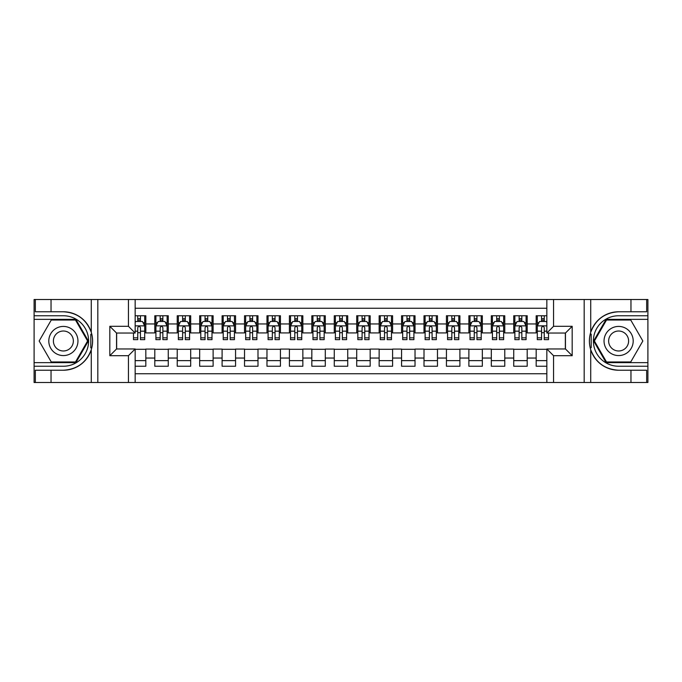 <?xml version="1.0" encoding="UTF-8"?>
<svg xmlns="http://www.w3.org/2000/svg" width="682" height="682" viewBox="0 0 682 682"><rect width="100%" height="100%" fill="white"/><g stroke="black" fill="none" stroke-linecap="round" stroke-linejoin="round"><path stroke-width="1.02" d="M135.164 382.5L546.836 382.5L546.836 348.962L565.455 348.962L565.455 333.038L546.836 333.038L546.836 299.5L135.164 299.5L135.164 333.038L116.545 333.038L116.545 348.962L135.164 348.962L135.164 382.5L51.039 382.5L51.039 370.224L63.375 370.224A29.224 29.224 0 0 0 91.277 349.678C92.991 343.899 92.991 338.11 91.277 332.322A29.224 29.224 0 0 0 63.375 311.776L51.039 311.776L51.039 299.5L34.1 299.5L34.1 362.645L75.873 362.645L88.379 341L75.873 319.355L34.1 319.355M546.836 315.757L536.18 315.757L536.18 323.95L527.203 323.95L527.203 332.927L536.18 332.927L536.18 323.95M527.203 323.95L527.203 315.757L513.742 315.757L513.742 323.95L504.774 323.95L504.774 332.927L513.742 332.927L513.742 323.95M504.774 323.95L504.774 315.757L491.313 315.757L491.313 323.95L482.336 323.95L482.336 332.927L491.313 332.927L491.313 323.95M482.336 323.95L482.336 315.757L468.875 315.757L468.875 323.95L459.898 323.95L459.898 332.927L468.875 332.927L468.875 323.95M459.898 323.95L459.898 315.757L446.437 315.757L446.437 323.95L437.469 323.95L437.469 332.927L446.437 332.927L446.437 323.95M437.469 323.95L437.469 315.757L424.008 315.757L424.008 323.95L415.031 323.95L415.031 332.927L424.008 332.927L424.008 323.95M415.031 323.95L415.031 315.757L401.57 315.757L401.57 323.95L392.602 323.95L392.602 332.927L401.57 332.927L401.57 323.95M392.602 323.95L392.602 315.757L379.141 315.757L379.141 323.95L370.164 323.95L370.164 332.927L379.141 332.927L379.141 323.95M370.164 323.95L370.164 315.757L356.703 315.757L356.703 323.95L347.726 323.95L347.726 332.927L356.703 332.927L356.703 323.95M347.726 323.95L347.726 315.757L334.274 315.757L334.274 323.95L325.297 323.95L325.297 332.927L334.274 332.927L334.274 323.95M325.297 323.95L325.297 315.757L311.836 315.757L311.836 323.95L302.859 323.95L302.859 332.927L311.836 332.927L311.836 323.95M302.859 323.95L302.859 315.757L289.398 315.757L289.398 323.95L280.43 323.95L280.43 332.927L289.398 332.927L289.398 323.95M280.43 323.95L280.43 315.757L266.969 315.757L266.969 323.95L257.992 323.95L257.992 332.927L266.969 332.927L266.969 323.95M257.992 323.95L257.992 315.757L244.531 315.757L244.531 323.95L235.563 323.95L235.563 332.927L244.531 332.927L244.531 323.95M235.563 323.95L235.563 315.757L222.102 315.757L222.102 323.95L213.125 323.95L213.125 332.927L222.102 332.927L222.102 323.95M213.125 323.95L213.125 315.757L199.664 315.757L199.664 323.95L190.687 323.95L190.687 332.927L199.664 332.927L199.664 323.95M190.687 323.95L190.687 315.757L177.226 315.757L177.226 323.95L168.258 323.95L168.258 332.927L177.226 332.927L177.226 323.95M168.258 323.95L168.258 315.757L154.797 315.757L154.797 332.927L145.82 332.927L145.82 315.757L135.164 315.757M135.164 366.243L145.82 366.243L145.82 349.073L154.797 349.073L154.797 366.243L168.258 366.243L168.258 349.073L177.226 349.073L177.226 358.05L168.258 358.05M177.226 358.05L177.226 366.243L190.687 366.243L190.687 349.073L199.664 349.073L199.664 358.05L190.687 358.05M199.664 358.05L199.664 366.243L213.125 366.243L213.125 349.073L222.102 349.073L222.102 358.05L213.125 358.05M222.102 358.05L222.102 366.243L235.563 366.243L235.563 349.073L244.531 349.073L244.531 358.05L235.563 358.05M244.531 358.05L244.531 366.243L257.992 366.243L257.992 349.073L266.969 349.073L266.969 358.05L257.992 358.05M266.969 358.05L266.969 366.243L280.43 366.243L280.43 349.073L289.398 349.073L289.398 358.05L280.43 358.05M289.398 358.05L289.398 366.243L302.859 366.243L302.859 349.073L311.836 349.073L311.836 358.05L302.859 358.05M311.836 358.05L311.836 366.243L325.297 366.243L325.297 349.073L334.274 349.073L334.274 358.05L325.297 358.05M334.274 358.05L334.274 366.243L347.726 366.243L347.726 349.073L356.703 349.073L356.703 358.05L347.726 358.05M356.703 358.05L356.703 366.243L370.164 366.243L370.164 349.073L379.141 349.073L379.141 358.05L370.164 358.05M379.141 358.05L379.141 366.243L392.602 366.243L392.602 349.073L401.57 349.073L401.57 358.05L392.602 358.05M401.57 358.05L401.57 366.243L415.031 366.243L415.031 349.073L424.008 349.073L424.008 358.05L415.031 358.05M424.008 358.05L424.008 366.243L437.469 366.243L437.469 349.073L446.437 349.073L446.437 358.05L437.469 358.05M446.437 358.05L446.437 366.243L459.898 366.243L459.898 349.073L468.875 349.073L468.875 358.05L459.898 358.05M468.875 358.05L468.875 366.243L482.336 366.243L482.336 349.073L491.313 349.073L491.313 358.05L482.336 358.05M491.313 358.05L491.313 366.243L504.774 366.243L504.774 349.073L513.742 349.073L513.742 358.05L504.774 358.05M513.742 358.05L513.742 366.243L527.203 366.243L527.203 349.073L536.18 349.073L536.18 358.05L527.203 358.05M546.836 308.247L135.164 308.247M135.164 373.753L546.836 373.753M536.18 358.05L536.18 366.243L546.836 366.243M116.656 333.038L116.656 348.962M565.344 348.962L565.344 333.038M137.747 321.367L140.441 321.367M144.703 321.367L145.82 321.367M137.747 332.697L140.441 332.697M144.703 332.697L145.82 332.697M135.164 349.303L145.82 349.303M135.164 360.633L145.82 360.633M154.797 332.697L155.914 332.697M160.176 332.697L162.87 332.697M167.133 332.697L168.258 332.697M154.797 321.367L155.914 321.367M160.176 321.367L162.87 321.367M167.133 321.367L168.258 321.367M154.797 349.303L168.258 349.303M154.797 360.633L168.258 360.633M177.226 349.303L190.687 349.303M177.226 360.633L190.687 360.633M177.226 321.367L178.352 321.367M182.614 321.367L185.308 321.367M189.57 321.367L190.687 321.367M177.226 332.697L178.352 332.697M182.614 332.697L185.308 332.697M189.57 332.697L190.687 332.697M199.664 349.303L213.125 349.303M199.664 360.633L213.125 360.633M199.664 321.367L200.789 321.367M205.052 321.367L207.737 321.367M212 321.367L213.125 321.367M199.664 332.697L200.789 332.697M205.052 332.697L207.737 332.697M212 332.697L213.125 332.697M222.102 349.303L235.563 349.303M222.102 360.633L235.563 360.633M222.102 321.367L223.219 321.367M227.481 321.367L230.175 321.367M234.438 321.367L235.563 321.367M222.102 332.697L223.219 332.697M227.481 332.697L230.175 332.697M234.438 332.697L235.563 332.697M244.531 349.303L257.992 349.303M244.531 360.633L257.992 360.633M244.531 321.367L245.656 321.367M249.919 321.367L252.613 321.367M256.875 321.367L257.992 321.367M244.531 332.697L245.656 332.697M249.919 332.697L252.613 332.697M256.875 332.697L257.992 332.697M266.969 349.303L280.43 349.303M266.969 360.633L280.43 360.633M266.969 321.367L268.086 321.367M272.348 321.367L275.042 321.367M279.305 321.367L280.43 321.367M266.969 332.697L268.086 332.697M272.348 332.697L275.042 332.697M279.305 332.697L280.43 332.697M289.398 349.303L302.859 349.303M289.398 360.633L302.859 360.633M289.398 321.367L290.523 321.367M294.786 321.367L297.48 321.367M301.742 321.367L302.859 321.367M289.398 332.697L290.523 332.697M294.786 332.697L297.48 332.697M301.742 332.697L302.859 332.697M311.836 349.303L325.297 349.303M311.836 360.633L325.297 360.633M311.836 321.367L312.961 321.367M317.224 321.367L319.909 321.367M324.172 321.367L325.297 321.367M311.836 332.697L312.961 332.697M317.224 332.697L319.909 332.697M324.172 332.697L325.297 332.697M334.274 349.303L347.726 349.303M334.274 360.633L347.726 360.633M334.274 321.367L335.391 321.367M339.653 321.367L342.347 321.367M346.609 321.367L347.726 321.367M334.274 332.697L335.391 332.697M339.653 332.697L342.347 332.697M346.609 332.697L347.726 332.697M356.703 349.303L370.164 349.303M356.703 360.633L370.164 360.633M356.703 321.367L357.828 321.367M362.091 321.367L364.776 321.367M369.039 321.367L370.164 321.367M356.703 332.697L357.828 332.697M362.091 332.697L364.776 332.697M369.039 332.697L370.164 332.697M379.141 349.303L392.602 349.303M379.141 360.633L392.602 360.633M379.141 321.367L380.258 321.367M384.52 321.367L387.214 321.367M391.477 321.367L392.602 321.367M379.141 332.697L380.258 332.697M384.52 332.697L387.214 332.697M391.477 332.697L392.602 332.697M401.57 349.303L415.031 349.303M401.57 360.633L415.031 360.633M401.57 321.367L402.695 321.367M406.958 321.367L409.652 321.367M413.914 321.367L415.031 321.367M401.57 332.697L402.695 332.697M406.958 332.697L409.652 332.697M413.914 332.697L415.031 332.697M424.008 349.303L437.469 349.303M424.008 360.633L437.469 360.633M424.008 321.367L425.125 321.367M429.387 321.367L432.081 321.367M436.344 321.367L437.469 321.367M424.008 332.697L425.125 332.697M429.387 332.697L432.081 332.697M436.344 332.697L437.469 332.697M446.437 349.303L459.898 349.303M446.437 360.633L459.898 360.633M446.437 321.367L447.562 321.367M451.825 321.367L454.519 321.367M458.781 321.367L459.898 321.367M446.437 332.697L447.562 332.697M451.825 332.697L454.519 332.697M458.781 332.697L459.898 332.697M468.875 349.303L482.336 349.303M468.875 360.633L482.336 360.633M468.875 321.367L470 321.367M474.263 321.367L476.948 321.367M481.211 321.367L482.336 321.367M468.875 332.697L470 332.697M474.263 332.697L476.948 332.697M481.211 332.697L482.336 332.697M491.313 349.303L504.774 349.303M491.313 360.633L504.774 360.633M491.313 321.367L492.43 321.367M496.692 321.367L499.386 321.367M503.648 321.367L504.774 321.367M491.313 332.697L492.43 332.697M496.692 332.697L499.386 332.697M503.648 332.697L504.774 332.697M513.742 349.303L527.203 349.303M513.742 360.633L527.203 360.633M513.742 321.367L514.867 321.367M519.13 321.367L521.824 321.367M526.086 321.367L527.203 321.367M513.742 332.697L514.867 332.697M519.13 332.697L521.824 332.697M526.086 332.697L527.203 332.697M536.18 349.303L546.836 349.303M536.18 360.633L546.836 360.633M536.18 321.367L537.297 321.367M541.559 321.367L544.253 321.367M536.18 332.697L537.297 332.697M541.559 332.697L544.253 332.697M140.441 318.682L137.747 318.682M133.484 337.829L133.484 339.653L137.747 339.653L137.747 337.829L133.484 337.829L133.484 333.038M143.075 322.714L144.703 322.714L144.703 339.653L140.441 339.653L140.441 327.65C139.546 325.919 138.642 325.919 137.747 327.65L137.747 337.829M144.703 322.714L144.703 315.757M144.703 325.97L142.461 321.486L135.727 321.486L135.164 322.603M137.747 321.486L137.747 315.757M140.441 315.757L140.441 321.486M70.664 328.374A14.586 14.586 0 0 0 50.749 333.711A14.586 14.586 0 0 0 56.086 353.626A14.586 14.586 0 0 0 76.009 348.289A14.586 14.586 0 0 0 70.664 328.374M68.371 332.356A9.983 9.983 0 0 0 54.731 336.004A9.983 9.983 0 0 0 58.388 349.644A9.983 9.983 0 0 0 72.019 345.996A9.983 9.983 0 0 0 68.371 332.356M75.489 361.98L51.269 361.98L39.155 341L51.269 320.02L75.489 320.02L87.594 341L75.489 361.98M625.914 328.374A14.586 14.586 0 0 0 605.991 333.711A14.586 14.586 0 0 0 611.336 353.626A14.586 14.586 0 0 0 631.251 348.289A14.586 14.586 0 0 0 625.914 328.374M623.612 332.356A9.983 9.983 0 0 0 609.981 336.004A9.983 9.983 0 0 0 613.63 349.644A9.983 9.983 0 0 0 627.269 345.996A9.983 9.983 0 0 0 623.612 332.356M630.731 361.98L606.511 361.98L594.406 341L606.511 320.02L630.731 320.02L642.845 341L630.731 361.98M90.8 347.735L91.814 347.735A29.224 29.224 0 0 0 91.814 334.274L90.8 334.274L90.8 347.905L91.772 347.905M51.039 299.5L91.277 299.5L91.277 332.322C86.409 319.457 77.109 312.612 63.375 311.776M63.375 370.224C77.109 369.388 86.409 362.543 91.277 349.678L91.277 382.5M128.438 382.5L128.438 355.697L109.819 355.697L109.819 326.303L128.438 326.303L128.438 299.5L97.816 299.5L97.816 382.5M51.039 382.5L34.1 382.5L34.1 362.645M34.1 366.243L63.375 366.243A25.243 25.243 0 0 0 88.617 341A25.243 25.243 0 0 0 63.375 315.757L34.1 315.757M91.277 299.5L97.816 299.5M128.438 299.5L135.164 299.5M51.039 370.224L35.336 370.224L35.336 382.5M51.039 311.776L35.336 311.776L35.336 299.5M128.438 355.697L135.164 348.962M109.819 355.697L116.545 348.962M109.819 326.303L116.545 333.038M128.438 326.303L135.164 333.038M90.8 334.274L91.772 334.103M92.488 343.506L92.582 339.968M92.292 336.78L92.138 335.825M591.2 334.265L590.186 334.265A29.224 29.224 0 0 0 590.186 347.726L591.2 347.726L591.2 334.095L590.228 334.095A29.224 29.224 0 0 1 618.625 311.776C604.891 312.612 595.591 319.457 590.723 332.322C589.009 338.102 589.009 343.89 590.723 349.678C595.591 362.543 604.891 369.388 618.625 370.224L630.961 370.224L630.961 382.5L647.9 382.5L647.9 319.355L606.128 319.355L593.621 341L606.128 362.645L647.9 362.645M591.2 347.726L590.228 347.897A29.224 29.224 0 0 0 618.625 370.224M546.836 299.5L630.961 299.5L630.961 311.776L618.625 311.776M553.562 299.5L553.562 326.303L572.181 326.303L572.181 355.697L553.562 355.697L553.562 382.5L584.184 382.5L584.184 299.5M590.723 349.678L590.723 382.5L630.961 382.5M630.961 299.5L647.9 299.5L647.9 319.355M647.9 315.757L618.625 315.757A25.243 25.243 0 0 0 593.383 341A25.243 25.243 0 0 0 618.625 366.243L647.9 366.243M590.723 382.5L584.184 382.5M553.562 382.5L546.836 382.5M630.961 311.776L646.664 311.776L646.664 299.5M630.961 370.224L646.664 370.224L646.664 382.5M553.562 326.303L546.836 333.038M572.181 326.303L565.455 333.038M572.181 355.697L565.455 348.962M553.562 355.697L546.836 348.962M589.512 338.494L589.418 342.032M589.708 345.22L589.862 346.175M162.87 318.682L160.176 318.682M167.133 337.829L162.87 337.829L162.87 339.653L167.133 339.653L167.133 325.97L164.891 321.486L158.164 321.486L155.914 325.97L155.914 339.653L160.176 339.653L160.176 337.829L155.914 337.829M155.914 325.97L155.914 315.757M167.133 325.97L167.133 315.757M160.176 321.486L160.176 315.757M162.87 315.757L162.87 321.486M162.87 337.829L162.87 327.65C161.975 325.919 161.08 325.919 160.176 327.65L160.176 337.829M185.308 318.682L182.614 318.682M189.57 337.829L185.308 337.829L185.308 339.653L189.57 339.653L189.57 325.97L187.328 321.486L180.594 321.486L178.352 325.97L178.352 339.653L182.614 339.653L182.614 337.829L178.352 337.829M178.352 325.97L178.352 315.757M189.57 325.97L189.57 315.757M182.614 321.486L182.614 315.757M185.308 315.757L185.308 321.486M185.308 337.829L185.308 327.65C184.413 325.919 183.509 325.919 182.614 327.65L182.614 337.829M207.737 318.682L205.052 318.682M212 337.829L207.737 337.829L207.737 339.653L212 339.653L212 325.97L209.758 321.486L203.031 321.486L200.789 325.97L200.789 339.653L205.052 339.653L205.052 337.829L200.789 337.829M200.789 325.97L200.789 315.757M212 325.97L212 315.757M205.052 321.486L205.052 315.757M207.737 315.757L207.737 321.486M207.737 337.829L207.737 327.65C206.842 325.919 205.947 325.919 205.052 327.65L205.052 337.829M230.175 318.682L227.481 318.682M234.438 337.829L230.175 337.829L230.175 339.653L234.438 339.653L234.438 325.97L232.195 321.486L225.461 321.486L223.219 325.97L223.219 339.653L227.481 339.653L227.481 337.829L223.219 337.829M223.219 325.97L223.219 315.757M234.438 325.97L234.438 315.757M227.481 321.486L227.481 315.757M230.175 315.757L230.175 321.486M230.175 337.829L230.175 327.65C229.28 325.919 228.385 325.919 227.481 327.65L227.481 337.829M252.613 318.682L249.919 318.682M256.875 337.829L252.613 337.829L252.613 339.653L256.875 339.653L256.875 325.97L254.625 321.486L247.898 321.486L245.656 325.97L245.656 339.653L249.919 339.653L249.919 337.829L245.656 337.829M245.656 325.97L245.656 315.757M256.875 325.97L256.875 315.757M249.919 321.486L249.919 315.757M252.613 315.757L252.613 321.486M252.613 337.829L252.613 327.65C251.709 325.919 250.814 325.919 249.919 327.65L249.919 337.829M275.042 318.682L272.348 318.682M279.305 337.829L275.042 337.829L275.042 339.653L279.305 339.653L279.305 325.97L277.062 321.486L270.336 321.486L268.086 325.97L268.086 339.653L272.348 339.653L272.348 337.829L268.086 337.829M268.086 325.97L268.086 315.757M279.305 325.97L279.305 315.757M272.348 321.486L272.348 315.757M275.042 315.757L275.042 321.486M275.042 337.829L275.042 327.65C274.147 325.919 273.252 325.919 272.348 327.65L272.348 337.829M297.48 318.682L294.786 318.682M301.742 337.829L297.48 337.829L297.48 339.653L301.742 339.653L301.742 325.97L299.5 321.486L292.766 321.486L290.523 325.97L290.523 339.653L294.786 339.653L294.786 337.829L290.523 337.829M290.523 325.97L290.523 315.757M301.742 325.97L301.742 315.757M294.786 321.486L294.786 315.757M297.48 315.757L297.48 321.486M297.48 337.829L297.48 327.65C296.585 325.919 295.681 325.919 294.786 327.65L294.786 337.829M319.909 318.682L317.224 318.682M324.172 337.829L319.909 337.829L319.909 339.653L324.172 339.653L324.172 325.97L321.93 321.486L315.203 321.486L312.961 325.97L312.961 339.653L317.224 339.653L317.224 337.829L312.961 337.829M312.961 325.97L312.961 315.757M324.172 325.97L324.172 315.757M317.224 321.486L317.224 315.757M319.909 315.757L319.909 321.486M319.909 337.829L319.909 327.65C319.014 325.919 318.119 325.919 317.224 327.65L317.224 337.829M342.347 318.682L339.653 318.682M346.609 337.829L342.347 337.829L342.347 339.653L346.609 339.653L346.609 325.97L344.367 321.486L337.633 321.486L335.391 325.97L335.391 339.653L339.653 339.653L339.653 337.829L335.391 337.829M335.391 325.97L335.391 315.757M346.609 325.97L346.609 315.757M339.653 321.486L339.653 315.757M342.347 315.757L342.347 321.486M342.347 337.829L342.347 327.65C341.452 325.919 340.557 325.919 339.653 327.65L339.653 337.829M364.776 318.682L362.091 318.682M369.039 337.829L364.776 337.829L364.776 339.653L369.039 339.653L369.039 325.97L366.797 321.486L360.07 321.486L357.828 325.97L357.828 339.653L362.091 339.653L362.091 337.829L357.828 337.829M357.828 325.97L357.828 315.757M369.039 325.97L369.039 315.757M362.091 321.486L362.091 315.757M364.776 315.757L364.776 321.486M364.776 337.829L364.776 327.65C363.881 325.919 362.986 325.919 362.091 327.65L362.091 337.829M387.214 318.682L384.52 318.682M391.477 337.829L387.214 337.829L387.214 339.653L391.477 339.653L391.477 325.97L389.234 321.486L382.5 321.486L380.258 325.97L380.258 339.653L384.52 339.653L384.52 337.829L380.258 337.829M380.258 325.97L380.258 315.757M391.477 325.97L391.477 315.757M384.52 321.486L384.52 315.757M387.214 315.757L387.214 321.486M387.214 337.829L387.214 327.65C386.319 325.919 385.424 325.919 384.52 327.65L384.52 337.829M409.652 318.682L406.958 318.682M413.914 337.829L409.652 337.829L409.652 339.653L413.914 339.653L413.914 325.97L411.664 321.486L404.938 321.486L402.695 325.97L402.695 339.653L406.958 339.653L406.958 337.829L402.695 337.829M402.695 325.97L402.695 315.757M413.914 325.97L413.914 315.757M406.958 321.486L406.958 315.757M409.652 315.757L409.652 321.486M409.652 337.829L409.652 327.65C408.757 325.919 407.853 325.919 406.958 327.65L406.958 337.829M432.081 318.682L429.387 318.682M436.344 337.829L432.081 337.829L432.081 339.653L436.344 339.653L436.344 325.97L434.102 321.486L427.375 321.486L425.125 325.97L425.125 339.653L429.387 339.653L429.387 337.829L425.125 337.829M425.125 325.97L425.125 315.757M436.344 325.97L436.344 315.757M429.387 321.486L429.387 315.757M432.081 315.757L432.081 321.486M432.081 337.829L432.081 327.65C431.186 325.919 430.291 325.919 429.387 327.65L429.387 337.829M454.519 318.682L451.825 318.682M458.781 337.829L454.519 337.829L454.519 339.653L458.781 339.653L458.781 325.97L456.539 321.486L449.805 321.486L447.562 325.97L447.562 339.653L451.825 339.653L451.825 337.829L447.562 337.829M447.562 325.97L447.562 315.757M458.781 325.97L458.781 315.757M451.825 321.486L451.825 315.757M454.519 315.757L454.519 321.486M454.519 337.829L454.519 327.65C453.624 325.919 452.72 325.919 451.825 327.65L451.825 337.829M476.948 318.682L474.263 318.682M481.211 337.829L476.948 337.829L476.948 339.653L481.211 339.653L481.211 325.97L478.969 321.486L472.242 321.486L470 325.97L470 339.653L474.263 339.653L474.263 337.829L470 337.829M470 325.97L470 315.757M481.211 325.97L481.211 315.757M474.263 321.486L474.263 315.757M476.948 315.757L476.948 321.486M476.948 337.829L476.948 327.65C476.053 325.919 475.158 325.919 474.263 327.65L474.263 337.829M499.386 318.682L496.692 318.682M503.648 337.829L499.386 337.829L499.386 339.653L503.648 339.653L503.648 325.97L501.406 321.486L494.672 321.486L492.43 325.97L492.43 339.653L496.692 339.653L496.692 337.829L492.43 337.829M492.43 325.97L492.43 315.757M503.648 325.97L503.648 315.757M496.692 321.486L496.692 315.757M499.386 315.757L499.386 321.486M499.386 337.829L499.386 327.65C498.491 325.919 497.596 325.919 496.692 327.65L496.692 337.829M521.824 318.682L519.13 318.682M526.086 337.829L521.824 337.829L521.824 339.653L526.086 339.653L526.086 325.97L523.836 321.486L517.109 321.486L514.867 325.97L514.867 339.653L519.13 339.653L519.13 337.829L514.867 337.829M514.867 325.97L514.867 315.757M526.086 325.97L526.086 315.757M519.13 321.486L519.13 315.757M521.824 315.757L521.824 321.486M521.824 337.829L521.824 327.65C520.92 325.919 520.025 325.919 519.13 327.65L519.13 337.829M544.253 318.682L541.559 318.682M546.836 322.603L546.273 321.486L539.539 321.486L537.297 325.97L537.297 339.653L541.559 339.653L541.559 337.829L537.297 337.829M537.297 325.97L537.297 315.757M548.516 333.038L548.516 339.653L544.253 339.653L544.253 327.65C543.358 325.919 542.463 325.919 541.559 327.65L541.559 337.829M541.559 321.486L541.559 315.757M544.253 315.757L544.253 321.486M154.797 358.05L145.82 358.05M154.797 323.95L145.82 323.95M144.644 325.86L135.164 325.86M144.703 337.829L140.441 337.829M137.747 331.171L135.164 331.171M144.703 331.171L140.441 331.171M140.441 320.105L137.747 320.105M590.723 299.5L590.723 332.322M167.081 325.86L155.973 325.86M155.914 322.714L157.542 322.714M165.513 322.714L167.133 322.714M160.176 331.171L155.914 331.171M167.133 331.171L162.87 331.171M162.87 320.105L160.176 320.105M189.511 325.86L178.411 325.86M178.352 322.714L179.98 322.714M187.942 322.714L189.57 322.714M182.614 331.171L178.352 331.171M189.57 331.171L185.308 331.171M185.308 320.105L182.614 320.105M211.949 325.86L200.84 325.86M200.789 322.714L202.409 322.714M210.38 322.714L212 322.714M205.052 331.171L200.789 331.171M212 331.171L207.737 331.171M207.737 320.105L205.052 320.105M234.378 325.86L223.278 325.86M223.219 322.714L224.847 322.714M232.809 322.714L234.438 322.714M227.481 331.171L223.219 331.171M234.438 331.171L230.175 331.171M230.175 320.105L227.481 320.105M256.816 325.86L245.708 325.86M245.656 322.714L247.285 322.714M255.247 322.714L256.875 322.714M249.919 331.171L245.656 331.171M256.875 331.171L252.613 331.171M252.613 320.105L249.919 320.105M279.253 325.86L268.145 325.86M268.086 322.714L269.714 322.714M277.676 322.714L279.305 322.714M272.348 331.171L268.086 331.171M279.305 331.171L275.042 331.171M275.042 320.105L272.348 320.105M301.683 325.86L290.583 325.86M290.523 322.714L292.152 322.714M300.114 322.714L301.742 322.714M294.786 331.171L290.523 331.171M301.742 331.171L297.48 331.171M297.48 320.105L294.786 320.105M324.12 325.86L313.012 325.86M312.961 322.714L314.581 322.714M322.552 322.714L324.172 322.714M317.224 331.171L312.961 331.171M324.172 331.171L319.909 331.171M319.909 320.105L317.224 320.105M346.55 325.86L335.45 325.86M335.391 322.714L337.019 322.714M344.981 322.714L346.609 322.714M339.653 331.171L335.391 331.171M346.609 331.171L342.347 331.171M342.347 320.105L339.653 320.105M368.988 325.86L357.88 325.86M357.828 322.714L359.448 322.714M367.419 322.714L369.039 322.714M362.091 331.171L357.828 331.171M369.039 331.171L364.776 331.171M364.776 320.105L362.091 320.105M391.417 325.86L380.317 325.86M380.258 322.714L381.886 322.714M389.848 322.714L391.477 322.714M384.52 331.171L380.258 331.171M391.477 331.171L387.214 331.171M387.214 320.105L384.52 320.105M413.855 325.86L402.747 325.86M402.695 322.714L404.324 322.714M412.286 322.714L413.914 322.714M406.958 331.171L402.695 331.171M413.914 331.171L409.652 331.171M409.652 320.105L406.958 320.105M436.292 325.86L425.184 325.86M425.125 322.714L426.753 322.714M434.715 322.714L436.344 322.714M429.387 331.171L425.125 331.171M436.344 331.171L432.081 331.171M432.081 320.105L429.387 320.105M458.722 325.86L447.622 325.86M447.562 322.714L449.191 322.714M457.153 322.714L458.781 322.714M451.825 331.171L447.562 331.171M458.781 331.171L454.519 331.171M454.519 320.105L451.825 320.105M481.16 325.86L470.051 325.86M470 322.714L471.62 322.714M479.591 322.714L481.211 322.714M474.263 331.171L470 331.171M481.211 331.171L476.948 331.171M476.948 320.105L474.263 320.105M503.589 325.86L492.489 325.86M492.43 322.714L494.058 322.714M502.02 322.714L503.648 322.714M496.692 331.171L492.43 331.171M503.648 331.171L499.386 331.171M499.386 320.105L496.692 320.105M526.027 325.86L514.919 325.86M514.867 322.714L516.487 322.714M524.458 322.714L526.086 322.714M519.13 331.171L514.867 331.171M526.086 331.171L521.824 331.171M521.824 320.105L519.13 320.105M546.836 325.86L537.356 325.86M537.297 322.714L538.925 322.714M548.516 337.829L544.253 337.829M541.559 331.171L537.297 331.171M546.836 331.171L544.253 331.171M544.253 320.105L541.559 320.105"/></g></svg>
